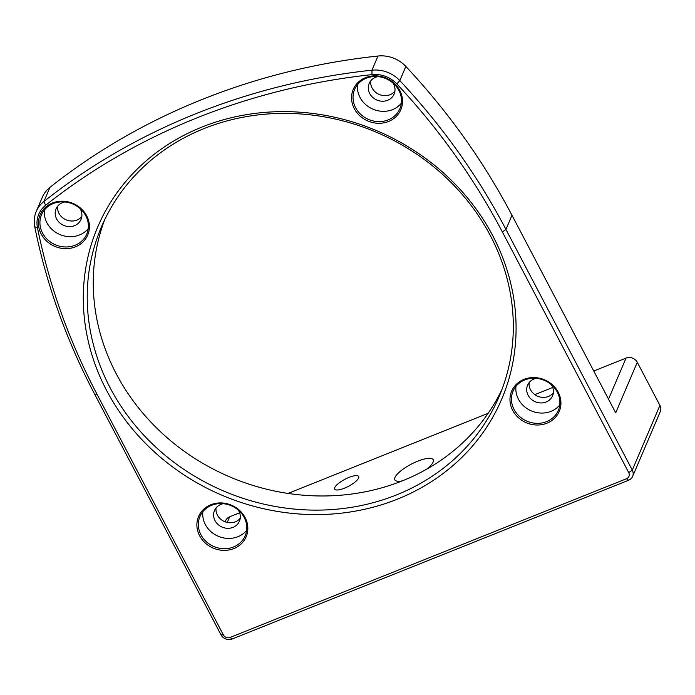 <?xml version="1.0" encoding="UTF-8"?>
<svg xmlns="http://www.w3.org/2000/svg" width="695" height="695" viewBox="0 0 695 695"><rect width="100%" height="100%" fill="white"/><g stroke="black" fill="none" stroke-linecap="round" stroke-linejoin="round"><path stroke-width="1.04" d="M628.601 480.254L232.199 638.966A8.479 7.645 23.1 0 1 220.967 634.77L94.616 394.1A674.715 608.472 23.1 0 1 34.75 226.77A30.745 27.731 23.1 0 1 36.236 211.497A30.745 27.731 23.1 0 1 43.898 201.524A674.706 608.472 23.1 0 1 371.947 70.178A30.745 27.731 23.1 0 1 399.816 80.603A674.715 608.472 23.1 0 1 505.934 229.411L632.285 470.081A8.479 7.645 23.1 0 1 632.632 476.396A8.479 7.645 23.1 0 1 628.601 480.254L626.516 478.725A5.091 4.587 -156.9 0 0 628.732 472.626L502.372 231.956A671.318 605.414 -156.9 0 0 396.793 83.886A27.357 24.672 -156.9 0 0 371.999 74.617A671.318 605.414 -156.9 0 0 45.592 205.303A27.357 24.672 -156.9 0 0 37.46 227.76A671.318 605.414 -156.9 0 0 97.022 394.256L223.373 634.926A5.091 4.587 -156.9 0 0 230.114 637.445L626.516 478.725M358.611 478.03A13.561 3.927 -27.7 0 0 358.69 476.492A13.561 3.927 -27.7 0 0 344.859 479.324A13.561 3.927 -27.7 0 0 334.669 489.106A13.561 3.927 -27.7 0 0 344.381 488.194A13.561 3.927 -27.7 0 0 358.611 478.03M632.632 476.396L660.25 411.718A8.479 7.645 -156.9 0 0 659.911 405.402L637.28 362.295A8.479 7.645 -156.9 0 0 626.047 358.099L593.756 371.034M552.734 387.454L534.82 394.63M488.151 413.308L288.034 493.433M239.636 512.814L229.645 516.811A8.479 7.645 -156.9 0 0 225.614 520.668L225.137 521.806M426.556 469.264A21.658 6.272 -27.7 0 0 433.081 462.175A21.658 6.272 -27.7 0 0 433.211 459.725A21.658 6.272 -27.7 0 0 411.119 464.243A21.658 6.272 -27.7 0 0 394.856 479.863A21.658 6.272 -27.7 0 0 402.249 480.905M86.675 215.815A25.854 23.317 23.1 0 1 62.533 248.445A25.854 23.317 23.1 0 1 42.612 210.489A25.854 23.317 23.1 0 1 86.675 215.815M399.781 90.454A25.854 23.317 23.1 0 1 375.639 123.085A25.854 23.317 23.1 0 1 355.71 85.129A25.854 23.317 23.1 0 1 399.781 90.454M558.189 392.189A25.854 23.317 23.1 0 1 534.047 424.819A25.854 23.317 23.1 0 1 514.126 386.863A25.854 23.317 23.1 0 1 558.189 392.189M245.092 517.549A25.854 23.317 23.1 0 1 220.949 550.179A25.854 23.317 23.1 0 1 201.029 512.224A25.854 23.317 23.1 0 1 245.092 517.549M492.781 235.796A219.568 198.014 23.1 0 1 287.765 512.901A219.568 198.014 23.1 0 1 118.558 190.612A219.568 198.014 23.1 0 1 492.781 235.796M394.916 91.158A13.561 12.232 23.1 0 1 379.218 94.468A13.561 12.232 23.1 0 1 370.748 80.837M393.04 83.079A13.561 12.232 23.1 0 1 393.57 83.999A13.561 12.232 23.1 0 1 394.117 94.103A13.561 12.232 23.1 0 1 376.838 100.028A13.561 12.232 23.1 0 1 369.175 83.452A13.561 12.232 23.1 0 1 377.88 76.606M81.819 216.519A13.561 12.232 23.1 0 1 66.112 219.828A13.561 12.232 23.1 0 1 57.642 206.198M79.942 208.439A13.561 12.232 23.1 0 1 80.472 209.36A13.561 12.232 23.1 0 1 81.02 219.464A13.561 12.232 23.1 0 1 63.74 225.388A13.561 12.232 23.1 0 1 56.069 208.813A13.561 12.232 23.1 0 1 64.783 201.967M553.333 392.892A13.561 12.232 23.1 0 1 537.626 396.202A13.561 12.232 23.1 0 1 529.156 382.571M551.456 384.813A13.561 12.232 23.1 0 1 551.986 385.734A13.561 12.232 23.1 0 1 552.534 395.837A13.561 12.232 23.1 0 1 535.254 401.762A13.561 12.232 23.1 0 1 527.583 385.186A13.561 12.232 23.1 0 1 536.297 378.341M637.28 362.295L615.701 412.83L511.972 215.268A674.715 608.472 -156.9 0 0 405.863 66.451A30.745 27.731 -156.9 0 0 377.984 56.026A674.706 608.472 -156.9 0 0 49.936 187.372A30.745 27.731 -156.9 0 0 42.282 197.345L36.236 211.497M240.235 518.253A13.561 12.232 23.1 0 1 224.528 521.563A13.561 12.232 23.1 0 1 216.058 507.932M223.199 503.701A13.561 12.232 -156.9 0 0 214.486 510.547A13.561 12.232 -156.9 0 0 215.033 520.651A13.561 12.232 -156.9 0 0 227.63 528.313A13.561 12.232 -156.9 0 0 239.436 521.198A13.561 12.232 -156.9 0 0 238.889 511.094A13.561 12.232 -156.9 0 0 238.35 510.173M490.375 235.648A216.18 194.956 -156.9 0 0 289.546 113.433A216.18 194.956 -156.9 0 0 101.461 226.857A216.18 194.956 -156.9 0 0 223.712 491.052A216.18 194.956 -156.9 0 0 499.08 396.654A216.18 194.956 -156.9 0 0 490.375 235.648M501.946 389.513A216.18 194.956 23.1 0 1 229.75 476.9A216.18 194.956 23.1 0 1 104.641 219.846M559.744 404.994A24.586 22.171 23.1 0 1 531.354 410.901A24.586 22.171 23.1 0 1 515.985 386.307M557.294 392.128A24.586 22.171 -156.9 0 0 534.455 378.228A24.586 22.171 -156.9 0 0 513.066 391.129A24.586 22.171 -156.9 0 0 526.966 421.179A24.586 22.171 -156.9 0 0 558.285 410.441A24.586 22.171 -156.9 0 0 557.294 392.128M88.23 228.62A24.586 22.171 23.1 0 1 59.84 234.528A24.586 22.171 23.1 0 1 44.471 209.933M85.772 215.754A24.586 22.171 -156.9 0 0 62.932 201.854A24.586 22.171 -156.9 0 0 41.544 214.755A24.586 22.171 -156.9 0 0 55.452 244.805A24.586 22.171 -156.9 0 0 86.771 234.067A24.586 22.171 -156.9 0 0 85.772 215.754M202.888 511.668A24.586 22.171 -156.9 0 0 218.247 536.262A24.586 22.171 -156.9 0 0 246.647 530.355M244.188 517.488A24.586 22.171 -156.9 0 0 221.349 503.588A24.586 22.171 -156.9 0 0 199.96 516.489A24.586 22.171 -156.9 0 0 213.86 546.539A24.586 22.171 -156.9 0 0 245.179 535.802A24.586 22.171 -156.9 0 0 244.188 517.488M401.328 103.26A24.586 22.171 23.1 0 1 372.937 109.167A24.586 22.171 23.1 0 1 357.569 84.573M398.878 90.393A24.586 22.171 -156.9 0 0 376.038 76.493A24.586 22.171 -156.9 0 0 354.65 89.394A24.586 22.171 -156.9 0 0 368.55 119.444A24.586 22.171 -156.9 0 0 399.868 108.707A24.586 22.171 -156.9 0 0 398.878 90.393M608.516 399.156L626.047 358.099M229.645 516.811L227.248 522.432M511.972 215.268L505.934 229.411L502.372 231.956M405.863 66.451L399.816 80.603L396.793 83.886M377.984 56.026L371.947 70.178L371.999 74.617M49.936 187.372L43.898 201.524L45.592 205.303M628.732 472.626L632.285 470.081L659.911 405.402M94.616 394.1L97.022 394.256M223.373 634.926L220.967 634.77M230.114 637.445L232.199 638.966M34.75 226.77L37.46 227.76"/></g></svg>
